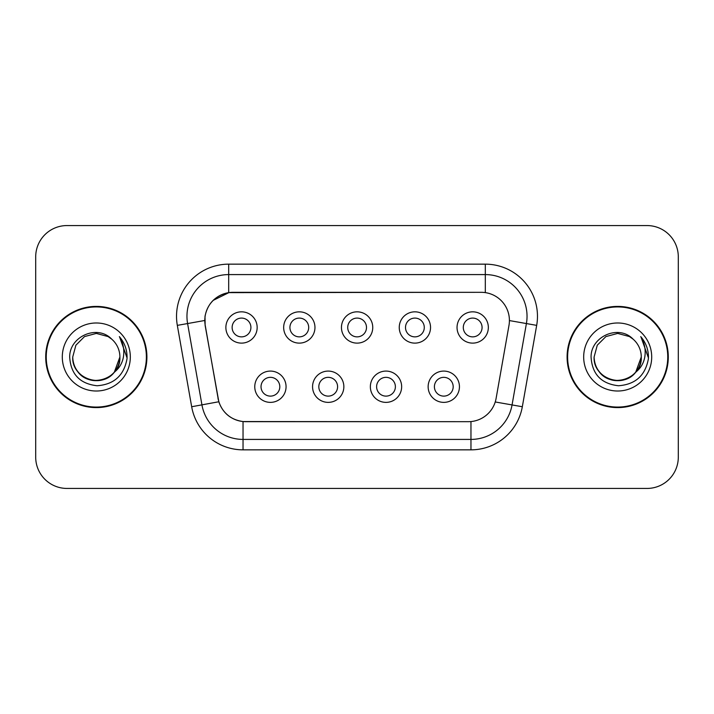 <?xml version="1.0" encoding="UTF-8"?>
<svg xmlns="http://www.w3.org/2000/svg" width="714" height="714" viewBox="0 0 714 714"><rect width="100%" height="100%" fill="white"/><g stroke="black" fill="none" stroke-linecap="round" stroke-linejoin="round"><path stroke-width="1.07" d="M343.853 386.729A15.646 15.646 0 0 1 328.208 402.375A15.646 15.646 0 0 1 312.562 386.729A15.646 15.646 0 0 1 328.208 371.084A15.646 15.646 0 0 1 343.853 386.729M318.819 386.729A9.389 9.389 0 0 0 328.208 396.118A9.389 9.389 0 0 0 337.597 386.729A9.389 9.389 0 0 0 328.208 377.34A9.389 9.389 0 0 0 318.819 386.729M401.652 386.729A15.646 15.646 0 0 1 385.997 402.375A15.646 15.646 0 0 1 370.352 386.729A15.646 15.646 0 0 1 385.997 371.084A15.646 15.646 0 0 1 401.652 386.729M376.608 386.729A9.389 9.389 0 0 0 385.997 396.118A9.389 9.389 0 0 0 395.386 386.729A9.389 9.389 0 0 0 385.997 377.34A9.389 9.389 0 0 0 376.608 386.729M459.441 386.729A15.646 15.646 0 0 1 443.796 402.375A15.646 15.646 0 0 1 428.141 386.729A15.646 15.646 0 0 1 443.796 371.084A15.646 15.646 0 0 1 459.441 386.729M434.407 386.729A9.389 9.389 0 0 0 443.796 396.118A9.389 9.389 0 0 0 453.185 386.729A9.389 9.389 0 0 0 443.796 377.34A9.389 9.389 0 0 0 434.407 386.729M286.064 386.729A15.646 15.646 0 0 1 270.419 402.375A15.646 15.646 0 0 1 254.764 386.729A15.646 15.646 0 0 1 270.419 371.084A15.646 15.646 0 0 1 286.064 386.729M261.029 386.729A9.389 9.389 0 0 0 270.419 396.118A9.389 9.389 0 0 0 279.808 386.729A9.389 9.389 0 0 0 270.419 377.34A9.389 9.389 0 0 0 261.029 386.729M314.963 327.476A15.646 15.646 0 0 1 299.309 343.122A15.646 15.646 0 0 1 283.663 327.476A15.646 15.646 0 0 1 299.309 311.831A15.646 15.646 0 0 1 314.963 327.476M289.92 327.476A9.389 9.389 0 0 0 299.309 336.865A9.389 9.389 0 0 0 308.698 327.476A9.389 9.389 0 0 0 299.309 318.087A9.389 9.389 0 0 0 289.92 327.476M372.753 327.476A15.646 15.646 0 0 1 357.107 343.122A15.646 15.646 0 0 1 341.453 327.476A15.646 15.646 0 0 1 357.107 311.831A15.646 15.646 0 0 1 372.753 327.476M347.718 327.476A9.389 9.389 0 0 0 357.107 336.865A9.389 9.389 0 0 0 366.496 327.476A9.389 9.389 0 0 0 357.107 318.087A9.389 9.389 0 0 0 347.718 327.476M430.542 327.476A15.646 15.646 0 0 1 414.896 343.122A15.646 15.646 0 0 1 399.251 327.476A15.646 15.646 0 0 1 414.896 311.831A15.646 15.646 0 0 1 430.542 327.476M405.507 327.476A9.389 9.389 0 0 0 414.896 336.865A9.389 9.389 0 0 0 424.286 327.476A9.389 9.389 0 0 0 414.896 318.087A9.389 9.389 0 0 0 405.507 327.476M488.34 327.476A15.646 15.646 0 0 1 472.686 343.122A15.646 15.646 0 0 1 457.04 327.476A15.646 15.646 0 0 1 472.686 311.831A15.646 15.646 0 0 1 488.34 327.476M463.297 327.476A9.389 9.389 0 0 0 472.686 336.865A9.389 9.389 0 0 0 482.075 327.476A9.389 9.389 0 0 0 472.686 318.087A9.389 9.389 0 0 0 463.297 327.476M257.165 327.476A15.646 15.646 0 0 1 241.519 343.122A15.646 15.646 0 0 1 225.874 327.476A15.646 15.646 0 0 1 241.519 311.831A15.646 15.646 0 0 1 257.165 327.476M232.13 327.476A9.389 9.389 0 0 0 241.519 336.865A9.389 9.389 0 0 0 250.909 327.476A9.389 9.389 0 0 0 241.519 318.087A9.389 9.389 0 0 0 232.13 327.476M205.23 325.379A28.167 28.167 0 0 1 232.969 292.321L481.245 292.321A28.167 28.167 0 0 1 508.984 325.379L496.105 398.403A28.167 28.167 0 0 1 468.366 421.679L245.839 421.679A28.167 28.167 0 0 1 218.1 398.403L205.23 325.379M45.714 357A50.596 50.596 0 0 0 96.31 407.596A50.596 50.596 0 0 0 146.905 357A50.596 50.596 0 0 0 96.31 306.404A50.596 50.596 0 0 0 45.714 357M567.094 357A50.596 50.596 0 0 0 617.69 407.596A50.596 50.596 0 0 0 668.286 357A50.596 50.596 0 0 0 617.69 306.404A50.596 50.596 0 0 0 567.094 357M468.259 421.679L243.037 421.546C231.068 419.85 223.009 413.317 218.868 401.946L205.123 325.379L205.007 316.32C207.712 303.263 215.601 295.373 228.685 292.633L481.138 292.321M213.12 300.407L228.908 292.606M177.322 325.37A52.158 52.158 0 0 1 228.685 264.153L485.315 264.153A52.158 52.158 0 0 1 536.678 325.37L522.327 406.739A52.158 52.158 0 0 1 470.963 449.847L243.037 449.847A52.158 52.158 0 0 1 191.673 406.739L177.322 325.37L187.595 323.558A41.724 41.724 0 0 1 228.685 274.587L485.315 274.587A41.724 41.724 0 0 1 526.405 323.558L512.054 404.927A41.724 41.724 0 0 1 470.963 439.413L243.037 439.413A41.724 41.724 0 0 1 201.946 404.927L187.595 323.558A41.724 41.724 0 0 1 186.961 316.32M245.741 421.679L243.037 421.546L243.037 449.847M191.673 406.739L218.805 401.759M218.172 399.287L218.002 398.403M187.595 323.558L204.695 320.488M678.3 256.853A31.291 31.291 0 0 0 647.009 225.562L66.991 225.562A31.291 31.291 0 0 0 35.7 256.853L35.7 457.147A31.291 31.291 0 0 0 66.991 488.438L647.009 488.438A31.291 31.291 0 0 0 678.3 457.147L678.3 256.853L678.3 457.147M35.7 256.853L35.7 457.147M647.009 225.562L66.991 225.562M66.991 488.438L647.009 488.438M146.379 357A50.069 50.069 0 0 0 96.31 306.931A50.069 50.069 0 0 0 46.24 357A50.069 50.069 0 0 0 96.31 407.069A50.069 50.069 0 0 0 146.379 357M114.383 372.155L119.89 357C120.693 374.439 99.219 386.836 84.52 377.42C76.978 372.699 73.042 365.889 72.73 357L75.889 345.21L84.52 336.58L96.31 333.42L108.1 336.58L111.759 339.186C97.282 324.013 69.428 336.508 69.686 357C70.748 374.216 79.879 383.802 97.068 385.747C113.999 384.525 123.977 375.528 127.012 358.767L127.065 357C126.976 349.262 124.397 342.47 119.345 336.624C123.192 342.934 124.548 349.726 123.406 357C122.308 363.185 119.3 368.237 114.383 372.155A23.58 23.58 0 0 0 119.89 357C119.568 365.889 115.641 372.699 108.1 377.42C93.4 386.836 71.927 374.439 72.73 357L75.889 345.21L84.52 336.58L96.31 333.42L108.1 336.58L111.759 339.186L108.1 336.58L96.31 333.42L84.52 336.58L75.889 345.21L72.73 357L75.889 345.21L84.52 336.58L96.31 333.42L108.1 336.58L111.759 339.186A23.58 23.58 0 0 1 119.89 357L114.383 372.155C101.861 389.068 71.498 378.25 72.73 357M119.89 357L114.32 372.226L119.89 357C121.184 379.304 88.375 389.425 76.88 370.361M62.296 357A34.013 34.013 0 0 0 96.31 391.013A34.013 34.013 0 0 0 130.323 357A34.013 34.013 0 0 0 96.31 322.987A34.013 34.013 0 0 0 62.296 357M119.568 336.883L127.047 357.892L119.568 336.883M667.76 357A50.069 50.069 0 0 0 617.69 306.931A50.069 50.069 0 0 0 567.621 357A50.069 50.069 0 0 0 617.69 407.069A50.069 50.069 0 0 0 667.76 357M641.27 357C642.073 374.439 620.6 386.836 605.9 377.42C598.359 372.699 594.432 365.889 594.11 357L597.27 345.21L605.9 336.58L617.69 333.42L629.48 336.58L633.139 339.186C618.663 324.013 590.808 336.508 591.067 357C592.129 374.216 601.259 383.802 618.449 385.747C635.38 384.525 645.358 375.528 648.392 358.767L648.446 357C648.357 349.262 645.786 342.47 640.726 336.624C644.572 342.934 645.929 349.726 644.787 357C643.689 363.185 640.681 368.237 635.763 372.155A23.58 23.58 0 0 0 641.27 357C640.958 365.889 637.022 372.699 629.48 377.42C614.781 386.836 593.307 374.439 594.11 357L597.27 345.21L605.9 336.58L617.69 333.42L629.48 336.58L633.139 339.186A23.58 23.58 0 0 1 641.27 357L635.763 372.155C623.242 389.068 592.879 378.25 594.11 357C594.432 365.889 598.359 372.699 605.9 377.42C620.6 386.836 642.073 374.439 641.27 357L635.701 372.226L641.27 357C642.564 379.304 609.756 389.425 598.261 370.361M583.677 357A34.013 34.013 0 0 0 617.69 391.013A34.013 34.013 0 0 0 651.703 357A34.013 34.013 0 0 0 617.69 322.987A34.013 34.013 0 0 0 583.677 357M640.949 336.883L648.428 357.892L640.949 336.883M485.315 264.153L485.315 292.615M470.963 421.555L470.963 449.847M495.23 401.964L522.327 406.739M509.412 320.568L536.678 325.37M228.685 264.153L228.685 292.633"/></g></svg>
